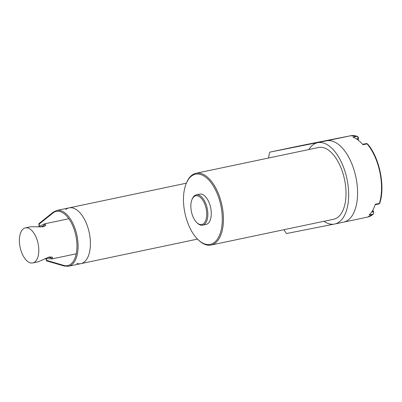 <?xml version="1.0" encoding="UTF-8"?>
<svg xmlns="http://www.w3.org/2000/svg" width="402" height="402" viewBox="0 0 402 402"><rect width="100%" height="100%" fill="white"/><g stroke="black" fill="none" stroke-linecap="round" stroke-linejoin="round"><path stroke-width="0.6" d="M372.579 210.598L373.182 211.723A1.628 0.834 78.1 0 1 373.192 214.14L369.081 215.005A41.547 21.276 -101.9 0 0 375.312 204.266L379.418 203.402A1.628 0.834 78.1 0 1 378.955 203.94L379.795 203.116A0.814 0.513 -162.8 0 1 379.418 203.402A41.547 21.276 78.1 0 0 367.086 143.861L362.981 144.725A41.547 21.276 -101.9 0 0 352.966 137.198M308.038 144.177L350.604 135.76A0.814 0.698 78.8 0 1 350.609 135.755A0.814 0.698 78.8 0 0 350.609 135.755L308.048 144.172A0.814 0.698 78.8 0 0 308.048 144.172A0.814 0.698 78.8 0 0 308.038 144.177L297.58 146.298A2.442 1.251 -101.9 0 0 297.57 146.298A2.442 1.251 -101.9 0 0 297.565 146.298M343.484 222.17A41.547 21.276 -101.9 0 0 343.615 222.145A41.547 21.276 -101.9 0 0 355.906 177.232A41.547 21.276 -101.9 0 0 326.635 140.8L277.717 150.474A2.442 1.251 -101.9 0 0 277.712 150.479A2.442 1.251 -101.9 0 0 277.702 150.479L270.184 152.062A2.442 1.251 -101.9 0 0 270.174 152.062A2.442 1.251 -101.9 0 0 269.405 153.172L268.536 158.021M323.911 221.296A41.547 21.276 -101.9 0 0 334.715 224.02L343.615 222.145A41.547 21.276 -101.9 0 0 355.906 177.232A41.547 21.276 -101.9 0 0 326.635 140.8L270.184 152.062M283.907 229.713L285.877 232.703A2.442 1.251 -101.9 0 0 287.033 233.431L333.982 224.145M319.103 142.388A41.547 21.276 -101.9 0 0 318.972 142.414L317.6 142.7A41.547 21.276 -101.9 0 0 308.811 149.549M334.715 224.02A41.547 21.276 -101.9 0 0 347.026 179.232A41.547 21.276 -101.9 0 0 317.6 142.7M333.59 219.261A36.662 18.768 -101.9 0 0 333.705 219.236A36.662 18.768 -101.9 0 0 344.549 179.609A36.662 18.768 -101.9 0 0 318.721 147.464A36.662 18.768 -101.9 0 0 318.61 147.484A36.662 18.768 -101.9 0 0 318.495 147.509M198.116 239.718L198.688 240.265A36.662 18.768 -101.9 0 0 211.015 245.054A36.662 18.768 -101.9 0 0 211.125 245.029A36.662 18.768 -101.9 0 0 221.969 205.402A36.662 18.768 -101.9 0 0 196.146 173.257A36.662 18.768 -101.9 0 0 196.03 173.277A36.662 18.768 -101.9 0 0 186.568 182.654L186.262 183.387A35.848 18.351 -101.9 0 0 198.116 239.718A35.848 18.351 -101.9 0 0 210.161 244.401A35.848 18.351 -101.9 0 0 220.899 205.739A35.848 18.351 -101.9 0 0 195.623 174.197A35.848 18.351 -101.9 0 0 186.262 183.387M206.035 224.457A15.477 7.924 -101.9 0 0 206.08 224.447A15.477 7.924 -101.9 0 0 210.658 207.713A15.477 7.924 -101.9 0 0 199.754 194.141A15.477 7.924 -101.9 0 0 199.709 194.151A15.477 7.924 -101.9 0 0 199.658 194.161M196.829 222.607L197.407 223.155A15.477 7.924 -101.9 0 0 202.608 225.175A15.477 7.924 -101.9 0 0 202.658 225.165A15.477 7.924 -101.9 0 0 207.236 208.432A15.477 7.924 -101.9 0 0 196.332 194.864A15.477 7.924 -101.9 0 0 196.282 194.869A15.477 7.924 -101.9 0 0 192.287 198.829L191.98 199.563A14.663 7.507 -101.9 0 0 196.829 222.607A14.663 7.507 -101.9 0 0 201.759 224.522A14.663 7.507 -101.9 0 0 206.151 208.708A14.663 7.507 -101.9 0 0 195.809 195.804A14.663 7.507 -101.9 0 0 191.98 199.563M76.862 263.451A28.502 14.593 -101.9 0 0 80.842 263.652A28.502 14.593 -101.9 0 0 89.254 232.753A28.502 14.593 -101.9 0 0 69.104 207.864A28.502 14.593 -101.9 0 0 65.692 209.522M197.493 239.105L80.842 263.652A28.502 14.593 -101.9 0 0 89.254 232.753A28.502 14.593 -101.9 0 0 69.104 207.864L56.777 210.457L53.119 212.231L38.914 223.678M46.135 258.757L46.868 260.903L46.466 260.35L63.792 265.4L64.536 266.049M39.14 223.582L39.396 226.225M39.29 226.281L38.813 223.964L38.989 224.256L52.948 213.01A0.814 0.678 -128.9 0 1 53.119 212.231M37.964 226.979L44.768 223.798L45.913 225.251L42.883 226.813L30.688 226.763M32.728 262.963A17.924 9.176 -101.9 0 0 32.783 262.953A17.924 9.176 -101.9 0 0 38.084 243.577A17.924 9.176 -101.9 0 0 25.457 227.864A17.924 9.176 -101.9 0 0 25.401 227.874A17.924 9.176 -101.9 0 0 20.1 247.245A17.924 9.176 -101.9 0 0 32.728 262.963M76.229 253.808L52.094 258.888L52.572 257.22L49.134 257.004L38.125 261.828L32.783 262.953M52.094 258.888L44.873 258.657M40.803 227.05L43.728 225.683L44.783 226.145M51.144 256.853L50.335 257.592L47.431 257.511M326.64 140.8L350.604 135.76A41.547 21.276 78.1 0 1 357.082 136.333A1.628 0.834 78.1 0 1 358.031 138.564L357.916 139.906M357.388 136.353A0.814 0.668 109.5 0 0 357.082 136.333L352.971 137.198M350.609 135.755L357.393 136.353C358.298 137.102 358.634 137.75 358.403 138.303A0.814 0.352 -175.2 0 1 358.031 138.564L356.443 138.901M362.649 144.343L366.433 143.544A1.628 0.834 78.1 0 1 367.086 143.861A0.814 0.508 139.6 0 1 367.549 143.971C379.418 157.293 385.433 186.332 379.795 203.116M372.79 210.241L373.629 211.809A0.814 0.347 151.9 0 0 373.182 211.723L371.659 212.04M373.488 213.98A0.814 0.668 -132.2 0 1 373.192 214.14A41.547 21.276 78.1 0 1 367.584 217.1A41.547 21.276 78.1 0 1 367.453 217.13M297.58 146.298L277.727 150.474L297.57 146.298M63.792 265.4A27.688 14.176 -101.9 0 0 75.872 235.743A27.688 14.176 -101.9 0 0 52.948 213.01M46.612 260.903L64.26 266.039L68.516 266.245A28.502 14.593 -101.9 0 0 76.928 235.346A28.502 14.593 -101.9 0 0 56.777 210.457M44.768 223.798L43.728 225.683M52.039 258.898L50.335 257.592M358.403 138.303L358.247 140.157M366.433 143.544L367.549 143.971M373.629 211.809L373.463 214.005L367.584 217.1L343.66 222.135M375.161 204.739L378.955 203.94M277.712 150.479L270.174 152.062M333.705 219.236L211.125 245.029M206.08 224.447L202.658 225.165M199.709 194.151L196.282 194.869M318.61 147.484L196.03 173.277M186.342 183.196L69.104 207.864M46.014 258.747L46.416 260.687M80.842 263.652L68.516 266.245M68.848 218.733L44.712 223.808M30.743 226.748L25.401 227.874"/></g></svg>
